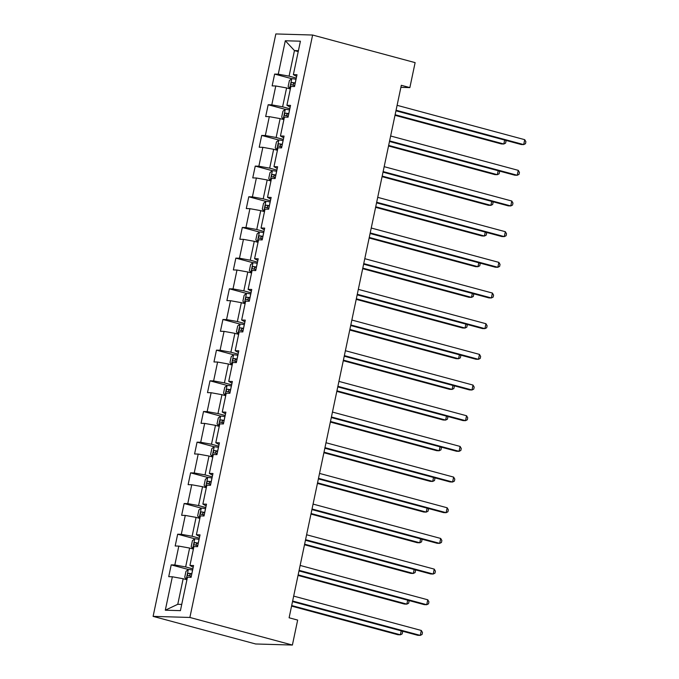 <?xml version="1.0" encoding="UTF-8"?>
<svg xmlns="http://www.w3.org/2000/svg" width="679" height="679" viewBox="0 0 679 679"><rect width="100%" height="100%" fill="white"/><g stroke="black" fill="none" stroke-linecap="round" stroke-linejoin="round"><path stroke-width="1.02" d="M189.882 617.457L292.394 645.05L255.61 643.972L153.106 616.371L275.835 33.95L312.62 35.028L189.882 617.457L153.106 616.371M285.307 40.757L278.263 74.181L274.63 74.079L272.143 85.877L275.776 85.978L271.795 104.863L268.171 104.753L265.684 116.55L269.308 116.661L265.336 135.537L261.704 135.427L259.217 147.224L262.849 147.335L258.869 166.211L255.245 166.1L252.758 177.898L256.382 178.008L252.401 196.885L248.777 196.774L246.29 208.572L249.923 208.682L245.942 227.558L242.31 227.448L239.823 239.246L243.455 239.356L239.475 258.232L235.851 258.122L233.364 269.928L236.988 270.03L233.016 288.906L229.383 288.804L226.896 300.602L230.529 300.704L226.548 319.58L222.924 319.478L220.437 331.276L224.062 331.377L220.081 350.254L216.457 350.152L213.97 361.949L217.594 362.051L213.622 380.927L209.989 380.826L207.502 392.623L211.135 392.725L207.154 411.61L203.53 411.499L201.043 423.297L204.668 423.407L200.695 442.284L197.063 442.173L194.576 453.971L198.209 454.081L194.228 472.957L190.595 472.847L188.117 484.645L191.741 484.755L187.76 503.631L184.136 503.521L181.649 515.319L185.274 515.429L181.301 534.305L177.669 534.195L175.182 545.992L178.815 546.103L174.834 564.979L171.21 564.869L168.723 576.666L172.347 576.777L165.303 610.2L180.419 610.65L187.455 577.218L191.088 577.328L193.574 565.531L189.942 565.42L193.922 546.544L197.555 546.654L200.033 534.857L196.409 534.746L200.39 515.87L204.014 515.981L206.501 504.183L202.877 504.073L206.849 485.196L210.482 485.307L212.968 473.509L209.336 473.399L213.316 454.523L216.94 454.624L219.427 442.827L215.803 442.725L219.784 423.849L223.408 423.951L225.895 412.153L222.262 412.051L226.243 393.175L229.875 393.277L232.362 381.479L228.73 381.377L232.71 362.501L236.334 362.603L238.821 350.805L235.197 350.704L239.169 331.827L242.802 331.929L245.289 320.132L241.656 320.03L245.637 301.145L249.261 301.255L251.748 289.458L248.124 289.347L252.104 270.471L255.728 270.582L258.215 258.784L254.583 258.674L258.563 239.797L262.196 239.908L264.683 228.11L261.05 228L265.031 209.124L268.655 209.234L271.142 197.436L267.518 197.326L271.49 178.45L275.122 178.56L277.609 166.762L273.976 166.652L277.957 147.776L281.581 147.886L284.068 136.089L280.444 135.978L284.425 117.102L288.049 117.204L290.536 105.406L286.911 105.304L290.884 86.428L294.516 86.53L297.003 74.732L293.37 74.631L300.415 41.198L285.307 40.757L294.457 50.577L289.076 76.141L296.29 78.085M400.89 87.336L409.861 87.599L401.323 85.299L289.11 617.78L297.657 620.08L292.394 645.05M189.942 565.42L193.209 567.254M192.87 568.883L185.647 566.931L189.619 548.055L193.388 549.073M174.834 564.979L185.647 566.931M178.815 546.103L189.619 548.055M196.409 534.746L199.677 536.58M199.329 538.201L192.106 536.257L196.087 517.381L199.855 518.4M181.301 534.305L192.106 536.257M185.274 515.429L196.087 517.381M202.877 504.073L206.136 505.906M205.796 507.527L198.574 505.583L202.554 486.707L206.323 487.726M187.76 503.631L198.574 505.583M191.741 484.755L202.554 486.707M209.336 473.399L212.603 475.232M212.264 476.853L205.041 474.91L209.013 456.033L212.782 457.052M194.228 472.957L205.041 474.91M198.209 454.081L209.013 456.033M215.803 442.725L219.062 444.558M218.723 446.179L211.5 444.236L215.481 425.36L219.249 426.378M200.695 442.284L211.5 444.236M204.668 423.407L215.481 425.36M222.262 412.051L225.53 413.884M225.19 415.506L217.967 413.562L221.948 394.686L225.708 395.696M207.154 411.61L217.967 413.562M211.135 392.725L221.948 394.686M228.73 381.377L231.997 383.211M231.649 384.832L224.426 382.888L228.407 364.012L232.176 365.022M213.622 380.927L224.426 382.888M217.594 362.051L228.407 364.012M235.197 350.704L238.456 352.537M238.117 354.158L230.894 352.214L234.875 333.338L238.643 334.348M220.081 350.254L230.894 352.214M224.062 331.377L234.875 333.338M241.656 320.03L244.924 321.854M244.584 323.484L237.361 321.54L241.334 302.664L245.102 303.674M226.548 319.58L237.361 321.54M230.529 300.704L241.334 302.664M248.124 289.347L251.391 291.181M251.043 292.81L243.82 290.867L247.801 271.99L251.569 273M233.016 288.906L243.82 290.867M236.988 270.03L247.801 271.99M254.583 258.674L257.85 260.507M257.511 262.136L250.288 260.193L254.269 241.308L258.028 242.327M239.475 258.232L250.288 260.193M243.455 239.356L254.269 241.308M261.05 228L264.318 229.833M263.97 231.463L256.755 229.51L260.728 210.634L264.496 211.653M245.942 227.558L256.755 229.51M249.923 208.682L260.728 210.634M267.518 197.326L270.777 199.159M270.437 200.78L263.214 198.837L267.195 179.96L270.963 180.979M252.401 196.885L263.214 198.837M256.382 178.008L267.195 179.96M273.976 166.652L277.244 168.485M276.905 170.106L269.682 168.163L273.654 149.287L277.422 150.305M258.869 166.211L269.682 168.163M262.849 147.335L273.654 149.287M280.444 135.978L283.712 137.812M283.364 139.433L276.141 137.489L280.121 118.613L283.89 119.631M265.336 135.537L276.141 137.489M269.308 116.661L280.121 118.613M286.911 105.304L290.171 107.138M289.831 108.759L282.608 106.815L286.589 87.939L290.349 88.949M271.795 104.863L282.608 106.815M275.776 85.978L286.589 87.939M293.37 74.631L296.638 76.464M298.225 51.596L294.457 50.577L298.412 50.696M278.263 74.181L289.076 76.141M409.861 87.599L415.124 62.629L312.62 35.028M186.929 579.747L183.16 578.737L177.771 604.293L181.726 604.412M165.303 610.2L177.771 604.293M172.347 576.777L183.16 578.737M274.63 74.079L291.758 78.688L289.398 80.563L288.151 86.462L289.729 88.482A5.356 0.535 11.9 0 1 290.442 88.533M268.171 104.753L285.29 109.361M261.704 135.427L278.823 140.035L276.463 141.911L275.224 147.81L276.794 149.83A5.356 0.535 11.9 0 1 277.516 149.889M255.245 166.1L272.364 170.709L270.004 172.585L268.757 178.484L270.335 180.512A5.356 0.535 11.9 0 1 271.048 180.563M248.777 196.774L265.896 201.383M242.31 227.448L259.437 232.057M235.851 258.122L252.97 262.731L250.61 264.606L249.363 270.505L250.941 272.534A5.356 0.535 11.9 0 1 251.654 272.585M229.383 288.804L246.502 293.413M222.924 319.478L240.043 324.087L237.684 325.954L236.436 331.853L238.015 333.881A5.356 0.535 11.9 0 1 238.728 333.932M216.457 350.152L233.576 354.761L231.216 356.636L229.977 362.535L231.547 364.555A5.356 0.535 11.9 0 1 232.26 364.606M209.989 380.826L227.109 385.434M203.53 411.499L220.65 416.108M197.063 442.173L214.182 446.782L211.823 448.658L210.583 454.557L212.154 456.577A5.356 0.535 11.9 0 1 212.875 456.636M190.595 472.847L207.723 477.456M184.136 503.521L201.256 508.13L198.896 510.005L197.657 515.904L199.227 517.933A5.356 0.535 11.9 0 1 199.94 517.984M177.669 534.195L194.788 538.803M171.21 564.869L188.329 569.477M395.95 110.796L521.209 144.517L523.696 144.593L396.069 110.236M524.731 139.679L525.894 141.724L525.487 143.693L523.696 144.593L524.731 139.679L397.105 105.321M289.729 88.482L290.417 88.669M289.687 88.431L291.8 78.654A5.356 0.535 11.9 0 1 295.993 79.265L296.044 79.273M395 115.311L501.331 143.931L503.818 144.007L504.65 140.061M295.255 83.016L295.204 82.999A5.356 0.535 -168.1 0 0 291.97 82.465C290.756 83.152 290.587 83.941 291.469 84.824A5.356 0.535 11.9 0 1 294.711 85.359L294.762 85.376M293.931 85.486C292.742 84.519 292.912 83.738 294.423 83.127L295.204 83.271M395.119 114.743L503.818 144.007L505.6 143.108L506.016 141.139L505.541 140.298M389.483 141.47L514.75 175.19L517.237 175.267L389.602 140.909M518.272 170.353L519.435 172.398L519.019 174.367L517.237 175.267L518.272 170.353L390.637 135.995M383.024 172.152L508.282 205.864L510.769 205.941L383.143 171.583M511.805 201.026L512.968 203.072L512.552 205.041L510.769 205.941L511.805 201.026L384.178 166.669M289.577 109.947L289.526 109.939A5.356 0.535 11.9 0 0 285.333 109.327L282.931 111.237L281.683 117.136L283.262 119.156A5.356 0.535 11.9 0 1 283.975 119.215M283.262 119.156L283.949 119.343M388.532 145.985L494.864 174.613L497.351 174.681L498.182 170.735M288.796 113.69L288.745 113.673A5.356 0.535 -168.1 0 0 285.503 113.138C284.289 113.826 284.128 114.615 285.002 115.498A5.356 0.535 11.9 0 1 288.244 116.033L288.295 116.05M287.463 116.16C286.283 115.192 286.445 114.412 287.964 113.8L288.736 113.945M388.651 145.425L497.351 174.681L499.141 173.782L499.549 171.821L499.073 170.972M276.794 149.83L277.482 150.017M276.76 149.779L278.865 140.001A5.356 0.535 11.9 0 1 283.067 140.612L283.118 140.629M382.073 176.659L488.405 205.287L490.892 205.355L491.723 201.408M282.328 144.364L282.277 144.355A5.356 0.535 -168.1 0 0 279.035 143.821C277.83 144.508 277.66 145.289 278.543 146.18A5.356 0.535 11.9 0 1 281.785 146.715L281.827 146.723M280.996 146.842C279.816 145.875 279.986 145.085 281.496 144.474L282.277 144.619M382.192 176.099L490.892 205.355L492.674 204.455L493.09 202.495L492.606 201.646M376.556 202.826L501.823 236.547L504.302 236.615L376.675 202.257M505.337 231.7L506.509 233.754L506.093 235.715L504.302 236.615L505.337 231.7L377.711 197.343M370.089 233.5L495.356 267.22L497.843 267.288L370.208 232.931M498.878 262.374L500.041 264.428L499.625 266.389L497.843 267.288L498.878 262.374L371.243 228.017M363.63 264.173L488.888 297.894L491.375 297.962L363.749 263.605M492.411 293.048L493.574 295.102L493.166 297.062L491.375 297.962L492.411 293.048L364.784 258.691M270.335 180.512L271.023 180.69M270.293 180.461L272.406 170.675A5.356 0.535 11.9 0 1 276.599 171.286L276.65 171.303M375.606 207.333L481.937 235.961L484.424 236.029L485.256 232.082M275.861 175.038L275.818 175.029A5.356 0.535 -168.1 0 0 272.576 174.495C271.362 175.182 271.201 175.963 272.075 176.854A5.356 0.535 11.9 0 1 275.318 177.389L275.368 177.397M274.537 177.516C273.357 176.548 273.518 175.759 275.029 175.157L275.81 175.292M375.725 206.772L484.424 236.029L486.206 235.129L486.622 233.169L486.147 232.32M270.183 201.977L270.14 201.969A5.356 0.535 11.9 0 0 265.939 201.349L263.537 203.259L262.298 209.157L263.868 211.186A5.356 0.535 11.9 0 1 264.581 211.237M263.868 211.186L264.555 211.364M369.138 238.006L475.478 266.635L477.957 266.703L478.788 262.756M269.402 205.712L269.351 205.703A5.356 0.535 -168.1 0 0 266.109 205.168C264.895 205.856 264.734 206.637 265.616 207.528A5.356 0.535 11.9 0 1 268.85 208.063L268.901 208.071M268.069 208.19C266.889 207.222 267.051 206.433 268.57 205.83L269.342 205.966M369.257 237.446L477.957 266.703L479.747 265.812L480.163 263.842L479.68 262.994M263.724 232.651L263.673 232.642A5.356 0.535 11.9 0 0 259.48 232.023L257.078 233.932L255.83 239.831L257.409 241.86A5.356 0.535 11.9 0 1 258.122 241.911M257.409 241.86L258.088 242.047M362.679 268.68L469.011 297.309L471.498 297.377L472.329 293.43M262.934 236.385L262.883 236.377A5.356 0.535 -168.1 0 0 259.65 235.842C258.436 236.53 258.266 237.319 259.149 238.202A5.356 0.535 11.9 0 1 262.391 238.736L262.433 238.745M261.61 238.864C260.422 237.896 260.592 237.107 262.102 236.504L262.883 236.64M362.798 268.12L471.498 297.377L473.28 296.485L473.696 294.516L473.221 293.676M357.162 294.847L482.429 328.568L484.916 328.636L357.281 294.279M485.952 323.722L487.115 325.776L486.699 327.745L484.916 328.636L485.952 323.722L358.317 289.364M250.941 272.534L251.629 272.72M250.899 272.483L253.012 262.697A5.356 0.535 11.9 0 1 257.205 263.316L257.256 263.325M356.212 299.354L462.543 327.982L465.03 328.059L465.862 324.104M256.467 267.059L256.424 267.051A5.356 0.535 -168.1 0 0 253.182 266.516C251.968 267.203 251.807 267.993 252.681 268.876A5.356 0.535 11.9 0 1 255.924 269.41L255.975 269.419M255.143 269.538C253.963 268.57 254.124 267.781 255.643 267.178L256.416 267.314M356.331 298.794L465.03 328.059L466.821 327.159L467.228 325.19L466.753 324.35M350.704 325.521L475.962 359.242L478.449 359.31L350.822 324.961M479.484 354.396L480.647 356.45L480.231 358.419L478.449 359.31L479.484 354.396L351.858 320.038M250.797 293.999L250.746 293.99A5.356 0.535 11.9 0 0 246.545 293.379L244.143 295.28L242.904 301.179L244.474 303.207A5.356 0.535 11.9 0 1 245.195 303.258M244.474 303.207L245.161 303.394M349.753 330.036L456.084 358.656L458.571 358.733L459.403 354.786M250.008 297.733L249.957 297.725A5.356 0.535 -168.1 0 0 246.715 297.19C245.509 297.877 245.34 298.667 246.222 299.549A5.356 0.535 11.9 0 1 249.456 300.084L249.507 300.093M248.675 300.211C247.496 299.244 247.665 298.454 249.176 297.852L249.948 297.996M349.872 329.468L458.571 358.733L460.354 357.833L460.769 355.864L460.286 355.024M344.236 356.195L469.503 389.916L471.981 389.992L344.355 355.635M473.017 385.069L474.188 387.123L473.772 389.092L471.981 389.992L473.017 385.069L345.39 350.712M238.015 333.881L238.702 334.068M237.973 333.83L240.086 324.053A5.356 0.535 11.9 0 1 244.279 324.664L244.33 324.672M343.285 360.71L449.617 389.33L452.104 389.406L452.935 385.46M243.54 328.407L243.489 328.398A5.356 0.535 -168.1 0 0 240.256 327.864C239.042 328.551 238.872 329.34 239.755 330.223A5.356 0.535 11.9 0 1 242.997 330.758L243.048 330.766M242.216 330.885C241.028 329.918 241.198 329.128 242.709 328.526L243.489 328.67M343.404 360.142L452.104 389.406L453.886 388.507L454.302 386.538L453.827 385.697M337.769 386.869L463.036 420.59L465.522 420.666L337.887 386.309M466.558 415.752L467.721 417.797L467.305 419.766L465.522 420.666L466.558 415.752L338.923 381.394M231.547 364.555L232.235 364.742M231.505 364.504L233.618 354.727A5.356 0.535 11.9 0 1 237.82 355.338L237.862 355.346M336.818 391.384L443.149 420.004L445.636 420.08L446.468 416.134M237.081 359.081L237.03 359.072A5.356 0.535 -168.1 0 0 233.788 358.537C232.574 359.225 232.413 360.014 233.296 360.897A5.356 0.535 11.9 0 1 236.53 361.432L236.581 361.44M235.749 361.559C234.569 360.591 234.73 359.811 236.25 359.199L237.022 359.344M336.937 390.815L445.636 420.08L447.427 419.181L447.843 417.212L447.359 416.371M331.31 417.543L456.568 451.263L459.055 451.34L331.428 416.982M460.09 446.426L461.253 448.471L460.846 450.44L459.055 451.34L460.09 446.426L332.464 412.068M231.403 386.02L231.352 386.012A5.356 0.535 11.9 0 0 227.159 385.4L224.749 387.31L223.51 393.209L225.088 395.229A5.356 0.535 11.9 0 1 225.801 395.28M225.088 395.229L225.768 395.416M330.359 422.058L436.69 450.678L439.177 450.754L440.009 446.807M230.614 389.754L230.563 389.746A5.356 0.535 -168.1 0 0 227.321 389.211C226.115 389.899 225.946 390.688 226.828 391.571A5.356 0.535 11.9 0 1 230.071 392.106L230.113 392.114M229.29 392.233C228.102 391.265 228.271 390.484 229.782 389.873L230.563 390.018M330.478 421.489L439.177 450.754L440.96 449.854L441.375 447.885L440.9 447.045M324.842 448.216L450.109 481.937L452.587 482.014L324.961 447.656M453.631 477.099L454.794 479.145L454.378 481.114L452.587 482.014L453.631 477.099L325.996 442.742M224.936 416.694L224.885 416.685A5.356 0.535 11.9 0 0 220.692 416.074L218.29 417.984L217.042 423.883L218.621 425.903A5.356 0.535 11.9 0 1 219.334 425.962M218.621 425.903L219.309 426.089M323.891 452.732L430.223 481.352L432.71 481.428L433.541 477.481M224.146 420.437L224.104 420.42A5.356 0.535 -168.1 0 0 220.862 419.885C219.648 420.573 219.487 421.362 220.361 422.245A5.356 0.535 11.9 0 1 223.603 422.779L223.654 422.796M222.822 422.907C221.643 421.939 221.804 421.158 223.323 420.547L224.095 420.691M324.01 452.172L432.71 481.428L434.501 480.528L434.908 478.568L434.433 477.719M318.383 478.89L443.642 512.611L446.128 512.687L318.502 478.33M447.164 507.773L448.327 509.819L447.911 511.788L446.128 512.687L447.164 507.773L319.537 473.416M212.154 456.577L212.841 456.763M212.12 456.526L214.225 446.748A5.356 0.535 11.9 0 1 218.426 447.359L218.477 447.368M317.433 483.406L423.764 512.034L426.242 512.102L427.074 508.155M217.687 451.111L217.636 451.094A5.356 0.535 -168.1 0 0 214.394 450.559C213.189 451.246 213.019 452.036 213.902 452.918A5.356 0.535 11.9 0 1 217.136 453.453L217.187 453.47M216.355 453.58C215.175 452.621 215.345 451.832 216.856 451.221L217.628 451.365M317.551 482.845L426.242 512.102L428.033 511.202L428.449 509.242L427.965 508.393M311.916 509.573L437.174 543.285L439.661 543.361L312.034 509.004M440.696 538.447L441.868 540.501L441.452 542.462L439.661 543.361L440.696 538.447L313.07 504.09M212.009 478.05L211.958 478.033A5.356 0.535 11.9 0 0 207.766 477.422L205.364 479.332L204.116 485.23L205.695 487.259A5.356 0.535 11.9 0 1 206.408 487.31M205.695 487.259L206.382 487.437M310.965 514.079L417.296 542.708L419.783 542.776L420.615 538.829M211.22 481.784L211.169 481.776A5.356 0.535 -168.1 0 0 207.935 481.241C206.722 481.929 206.552 482.71 207.435 483.601A5.356 0.535 11.9 0 1 210.677 484.135L210.728 484.144M209.896 484.263C208.708 483.295 208.877 482.506 210.388 481.903L211.169 482.039M311.084 513.519L419.783 542.776L421.566 541.876L421.982 539.915L421.506 539.067M305.448 540.246L430.715 573.967L433.202 574.035L305.567 539.678M434.237 569.121L435.4 571.175L434.984 573.135L433.202 574.035L434.237 569.121L306.602 534.763M199.227 517.933L199.915 518.111M199.185 517.882L201.298 508.096A5.356 0.535 11.9 0 1 205.499 508.707L205.542 508.724M304.498 544.753L410.829 573.382L413.316 573.449L414.148 569.503M204.761 512.458L204.71 512.45A5.356 0.535 -168.1 0 0 201.468 511.915C200.254 512.603 200.093 513.383 200.967 514.275A5.356 0.535 11.9 0 1 204.209 514.809L204.26 514.818M203.428 514.937C202.249 513.969 202.41 513.18 203.929 512.577L204.702 512.713M304.616 544.193L413.316 573.449L415.107 572.55L415.523 570.589L415.039 569.74M298.989 570.92L424.248 604.641L426.735 604.709L299.108 570.352M427.77 599.795L428.933 601.849L428.525 603.809L426.735 604.709L427.77 599.795L300.143 565.437M199.083 539.398L199.032 539.389A5.356 0.535 11.9 0 0 194.839 538.77L192.429 540.679L191.189 546.578L192.76 548.607A5.356 0.535 11.9 0 1 193.481 548.657M192.76 548.607L193.447 548.785M298.039 575.427L404.37 604.055L406.857 604.123L407.689 600.177M198.293 543.132L198.243 543.124A5.356 0.535 -168.1 0 0 195 542.589C193.795 543.276 193.625 544.057 194.508 544.948A5.356 0.535 11.9 0 1 197.75 545.483L197.793 545.492M196.969 545.61C195.781 544.643 195.951 543.854 197.462 543.251L198.243 543.387M298.157 574.867L406.857 604.123L408.639 603.232L409.055 601.263L408.571 600.423M292.522 601.594L417.789 635.315L420.267 635.383L292.641 601.025M421.311 630.468L422.474 632.522L422.058 634.483L420.267 635.383L421.311 630.468L293.676 596.111M192.615 570.071L192.564 570.063A5.356 0.535 11.9 0 0 188.372 569.443L185.97 571.353L184.722 577.252L186.301 579.28A5.356 0.535 11.9 0 1 187.014 579.331M186.301 579.28L186.988 579.467M291.571 606.101L397.902 634.729L400.389 634.806L401.221 630.85M191.826 573.806L191.784 573.797A5.356 0.535 -168.1 0 0 188.541 573.263C187.328 573.95 187.166 574.74 188.041 575.622A5.356 0.535 11.9 0 1 191.283 576.157L191.334 576.165M190.502 576.284C189.322 575.317 189.483 574.527 190.994 573.925L191.775 574.061M291.69 605.541L400.389 634.806L402.172 633.906L402.588 631.937L402.112 631.097M294.711 85.359L294.465 86.53M295.993 79.265L295.204 82.999M294.423 83.127L291.97 82.465M285.273 109.378L283.219 119.105M288.244 116.033L287.998 117.204M289.526 109.939L288.745 113.673M287.964 113.8L285.503 113.138M281.785 146.715L281.53 147.878M283.067 140.612L282.277 144.355M281.496 144.474L279.035 143.821M275.318 177.389L275.071 178.552M276.599 171.286L275.818 175.029M275.029 175.157L272.576 174.495M265.879 201.4L263.825 211.135M268.85 208.063L268.604 209.234M270.14 201.969L269.351 205.703M268.57 205.83L266.109 205.168M259.412 232.074L257.366 241.809M262.391 238.736L262.145 239.908M263.673 232.642L262.883 236.377M262.102 236.504L259.65 235.842M255.924 269.41L255.677 270.582M257.205 263.316L256.424 267.051M255.643 267.178L253.182 266.516M246.485 293.421L244.44 303.157M249.456 300.084L249.21 301.255M250.746 293.99L249.957 297.725M249.176 297.852L246.715 297.19M242.997 330.758L242.751 331.929M244.279 324.664L243.489 328.398M242.709 328.526L240.256 327.864M236.53 361.432L236.284 362.603M237.82 355.338L237.03 359.072M236.25 359.199L233.788 358.537M227.092 385.443L225.046 395.178M230.071 392.106L229.825 393.277M231.352 386.012L230.563 389.746M229.782 389.873L227.321 389.211M220.633 416.125L218.579 425.852M223.603 422.779L223.357 423.951M224.885 416.685L224.104 420.42M223.323 420.547L220.862 419.885M217.136 453.453L216.89 454.624M218.426 447.359L217.636 451.094M216.856 451.221L214.394 450.559M207.706 477.473L205.652 487.208M210.677 484.135L210.431 485.298M211.958 478.033L211.169 481.776M210.388 481.903L207.935 481.241M204.209 514.809L203.963 515.981M205.499 508.707L204.71 512.45M203.929 512.577L201.468 511.915M194.771 538.82L192.726 548.556M197.75 545.483L197.504 546.654M199.032 539.389L198.243 543.124M197.462 543.251L195 542.589M188.312 569.494L186.258 579.229M191.283 576.157L191.037 577.328M192.564 570.063L191.784 573.797M190.994 573.925L188.541 573.263"/></g></svg>
